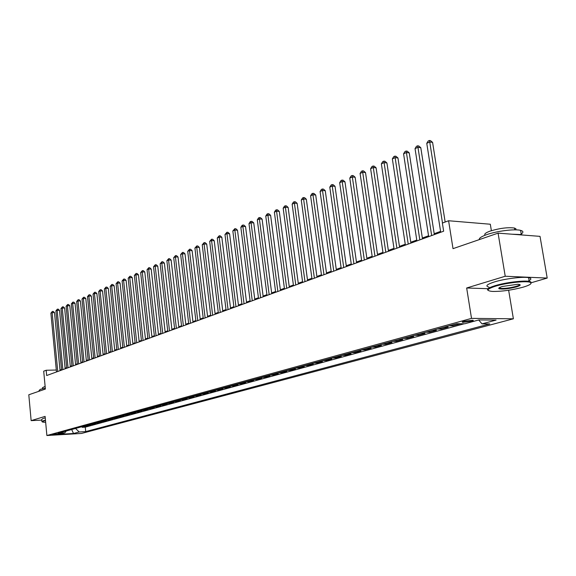 <?xml version="1.0" encoding="UTF-8"?>
<svg xmlns="http://www.w3.org/2000/svg" width="576" height="576" viewBox="0 0 576 576"><rect width="100%" height="100%" fill="white"/><g stroke="black" fill="none" stroke-linecap="round" stroke-linejoin="round"><path stroke-width="0.86" d="M464.062 321.257C462.24 321.79 461.801 322.15 462.751 322.351L471.456 321.314C473.306 320.782 473.753 320.414 472.788 320.213L464.062 321.257M491.378 230.688L490.313 224.23L448.596 220.752L442.368 223.063L443.65 231.206L46.67 375.523L46.174 370.253L43.704 371.174L45.374 389.066L28.8 394.776L31.147 420.638L41.789 420.098M531.497 282.665L547.2 278.071L540.022 236.362L498.082 233.143L505.224 276.25L466.668 287.993L471.514 318.377L513.382 318.802L508.644 290.246M471.514 318.377L46.886 435.521L81.54 433.447L513.382 318.802M547.2 278.071L505.224 276.25M82.159 427.327L82.094 426.65L85.298 426.47L82.159 427.327L85.27 427.154L464.263 323.762M84.182 426.074L87.408 425.894L87.336 425.203M87.408 425.894L90.59 425.023L87.358 425.203M92.714 423.727L95.962 423.554L92.729 424.433L92.664 423.742M98.15 422.237L101.412 422.057L98.129 422.957L98.064 422.258M103.666 420.718L106.942 420.545L103.615 421.459L103.543 420.754M109.267 419.184L112.558 419.011L109.181 419.933L109.109 419.227M114.955 417.622L118.26 417.449L114.826 418.385L114.754 417.672M120.73 416.03L124.049 415.865L120.564 416.815L120.485 416.095M126.59 414.425L129.924 414.252L126.389 415.224L126.31 414.497M132.545 412.783L135.893 412.625L132.3 413.604L132.221 412.877M138.593 411.127L141.955 410.962L138.305 411.962L138.226 411.228M144.742 409.435L148.111 409.277L144.403 410.292L144.324 409.55M150.977 407.722L154.361 407.563L150.602 408.593L150.516 407.851M157.32 405.979L160.718 405.828L156.895 406.872L156.809 406.123M163.764 404.208L167.177 404.057L163.289 405.122L163.21 404.366M170.316 402.408L173.743 402.264L169.79 403.344L169.704 402.581M176.969 400.579L180.41 400.435L176.4 401.537L176.306 400.766M183.737 398.722L187.193 398.578L183.11 399.694L183.024 398.923M190.62 396.835L194.09 396.691L189.936 397.829L189.85 397.044M197.618 394.913L201.103 394.769L196.877 395.928L196.79 395.136M204.732 392.954L208.231 392.818L203.94 393.998L203.846 393.199M211.975 390.967L215.482 390.838L211.118 392.033L211.025 391.226M219.341 388.944L222.862 388.814L218.419 390.031L218.326 389.225M226.829 386.885L230.364 386.762L225.85 388.001L225.749 387.18M234.454 384.79L238.003 384.667L233.41 385.927L233.309 385.106M242.215 382.658L245.779 382.543L241.099 383.825L240.998 382.997M250.114 380.491L253.692 380.376L248.926 381.679L248.825 380.844M258.156 378.281L261.749 378.173L256.896 379.498L256.795 378.655M266.35 376.027L269.95 375.926L265.01 377.28L264.902 376.423M274.687 373.738L278.309 373.637L273.276 375.012L273.168 374.155M283.183 371.405L286.812 371.311L281.693 372.708L281.578 371.844M291.838 369.029L295.481 368.935L290.261 370.368L290.146 369.49M300.658 366.602L304.315 366.516L298.994 367.978L298.879 367.092M309.65 364.133L313.315 364.054L307.894 365.537L307.778 364.651M318.809 361.62L322.488 361.541L316.966 363.053L316.843 362.16M328.154 359.05L331.848 358.985L326.21 360.526L326.088 359.618M337.68 356.436L341.381 356.371L335.635 357.941L335.513 357.034M347.393 353.765L351.108 353.707L345.247 355.313L345.118 354.391M357.3 351.043L361.03 350.993L355.054 352.627L354.924 351.698M367.416 348.264L371.153 348.221L365.054 349.891L364.918 348.948M377.734 345.434L381.485 345.398L375.257 347.098L375.12 346.147M388.267 342.54L392.026 342.511L385.675 344.246L385.531 343.289M399.024 339.581L402.79 339.559L396.302 341.338L396.166 340.366M410.004 336.564L413.784 336.557L407.16 338.364L407.016 337.385M421.222 333.482L425.009 333.482L418.241 335.333L418.097 334.346M432.677 330.336L436.471 330.343L429.566 332.237L429.415 331.236M444.391 327.118L448.193 327.132L441.13 329.069L440.978 328.061M456.358 323.834L460.166 323.856L452.952 325.829L452.794 324.814M58.738 434.066L60.206 433.534L53.942 434.11L52.481 434.642L58.738 434.066L58.68 433.49M75.55 428.443L79.193 431.978L85.709 431.59L489.73 323.921L481.982 323.87L496.102 320.083L478.915 319.925L464.825 323.77L456.768 323.719L58.19 433.217L64.865 432.821L66.233 430.999M79.193 431.978L73.519 433.498L59.256 434.347L64.865 432.821M452.952 325.829L449.143 325.814M441.13 329.069L437.328 329.062M429.566 332.237L425.772 332.237M418.241 335.333L414.461 335.34M407.16 338.364L403.387 338.386M396.302 341.338L392.544 341.366M385.675 344.246L381.924 344.282M375.257 347.098L371.52 347.141M365.054 349.891L361.325 349.942M355.054 352.627L351.331 352.685M345.247 355.313L341.539 355.37M335.635 357.941L331.942 358.013M326.21 360.526L322.524 360.598M316.966 363.053L313.294 363.132M307.894 365.537L304.236 365.623M298.994 367.978L295.351 368.064M290.261 370.368L286.625 370.462M281.693 372.708L278.071 372.809M273.276 375.012L269.669 375.12M265.01 377.28L261.418 377.388M256.896 379.498L253.318 379.613M248.926 381.679L245.362 381.794M241.099 383.825L237.542 383.94M233.41 385.927L229.867 386.05M225.85 388.001L222.322 388.123M218.419 390.031L214.906 390.161M211.118 392.033L207.612 392.162M203.94 393.998L200.448 394.135M196.877 395.928L193.406 396.065M189.936 397.829L186.48 397.973M183.11 399.694L179.669 399.845M176.4 401.537L172.966 401.681M169.79 403.344L166.37 403.495M163.289 405.122L159.883 405.274M156.895 406.872L153.504 407.03M150.602 408.593L147.226 408.751M144.403 410.292L141.041 410.45M138.305 411.962L134.957 412.128M132.3 413.604L128.966 413.77M126.389 415.224L123.062 415.39M120.564 416.815L117.252 416.988M114.826 418.385L111.535 418.558M109.181 419.933L105.898 420.106M103.615 421.459L100.346 421.632M98.129 422.957L94.882 423.137M92.729 424.433L89.489 424.613M448.596 220.752L453.017 248.659L498.082 233.143M46.886 435.521L45.108 416.39L31.147 420.638M61.524 369.526L59.99 369.95M56.311 370.03L46.174 370.253M440.575 231.386L434.196 233.719M428.537 235.778L422.352 238.032M416.765 240.07L410.767 242.251M405.252 244.26L399.434 246.384M393.984 248.371L388.346 250.423M382.954 252.389L377.489 254.376M372.161 256.32L366.862 258.25M361.598 260.172L356.458 262.044M351.245 263.945L346.262 265.759M341.107 267.638L336.276 269.402M331.178 271.253L326.484 272.966M321.444 274.802L316.894 276.466M311.904 278.28L307.49 279.886M302.558 281.686L298.267 283.248M293.386 285.026L289.224 286.546M284.4 288.302L280.354 289.778M275.58 291.521L271.656 292.946M266.926 294.674L263.117 296.057M258.437 297.763L254.736 299.11M250.099 300.802L246.514 302.112M241.92 303.782L238.435 305.05M233.892 306.706L230.508 307.944M226.008 309.578L222.725 310.781M218.268 312.401L215.071 313.567M210.658 315.173L207.562 316.303M203.184 317.894L200.174 318.996M195.847 320.573L192.924 321.638M188.633 323.201L185.789 324.238M181.541 325.786L178.783 326.794M174.571 328.327L171.893 329.299M167.717 330.826L165.118 331.769M160.978 333.281L158.45 334.202M154.354 335.693L151.898 336.586M147.838 338.069L145.454 338.94M141.422 340.402L139.111 341.251M135.115 342.706L132.869 343.519M128.909 344.966L126.727 345.758M122.803 347.191L120.686 347.962M116.791 349.38L114.739 350.129M110.873 351.54L108.878 352.267M105.048 353.657L103.111 354.37M99.317 355.752L97.438 356.436M93.672 357.811L91.843 358.474M88.106 359.834L86.335 360.482M82.627 361.829L80.914 362.455M77.234 363.794L75.564 364.406M71.921 365.731L70.301 366.322M66.686 367.639L65.11 368.215M60.43 370.526L60.372 369.943M85.27 427.154L85.709 431.59M481.982 323.87L478.706 319.982M71.683 429.509L73.519 433.498M466.668 287.993L488.002 288.698M60.055 370.663L54.497 312.624L52.135 312.595L57.758 371.498M50.89 313.157L52.337 311.429L52.135 312.595L50.89 313.157L56.491 371.959M52.337 311.429L53.287 311.436L54.497 312.624M45.497 420.581L43.582 421.056L42.624 422.1L45.655 422.323M41.94 421.704L43.265 420.754L45.461 420.221M39.125 391.219L39.053 390.485L40.356 389.34L45.288 388.174M42.566 388.721L42.466 387.691L45.122 386.381M41.904 421.337L41.724 419.422L43.056 418.457L45.252 417.917M495.49 286.193C486.842 289.03 485.806 290.779 492.372 291.427C501.559 291.578 511.819 290.16 523.138 287.172C529.754 285.185 532.174 283.615 530.402 282.47C527.27 280.526 506.707 282.715 495.49 286.193M488.203 290.405C486.209 289.303 488.491 287.726 495.065 285.674C505.238 282.528 523.519 280.246 529.236 281.398L530.834 281.851L531.007 283.457M502.517 286.445L517.961 284.256C521.402 284.594 520.862 285.487 516.341 286.934C508.478 288.886 502.704 289.483 499.032 288.727C498.197 288.18 499.356 287.417 502.517 286.445M499.183 287.806L500.17 288.338C504.302 288.698 509.551 288.058 515.916 286.416C518.429 285.667 519.66 285.019 519.61 284.486M479.333 239.594C478.922 238.198 481.378 236.542 486.698 234.641C496.721 231.048 514.85 228.758 520.603 230.364C523.67 231.214 523.656 232.56 520.56 234.41M485.186 235.195C483.89 234.137 485.532 232.776 490.104 231.106C499.781 228.19 507.902 227.167 514.469 228.046L515.959 228.802L515.858 229.86M488.938 287.122C484.978 286.121 486.821 284.393 494.446 281.93C504.612 278.755 522.886 276.466 528.602 277.654C531.821 278.323 531.583 279.511 527.868 281.225M511.769 234.194L521.309 234.562L522.684 235.03M65.167 368.798L59.522 310.356L57.154 310.327L62.863 369.641M55.894 310.896L57.355 309.154L57.154 310.327L55.894 310.896L61.582 370.109M57.355 309.154L58.298 309.168L59.522 310.356M70.358 366.912L64.62 308.059L62.244 308.03L68.04 367.754M60.962 308.606L62.438 306.85L62.244 308.03L60.962 308.606L66.737 368.23M62.438 306.85L63.389 306.857L64.62 308.059M75.622 364.997L69.797 305.734L67.406 305.698L73.296 365.846M66.11 306.281L67.601 304.51L67.406 305.698L66.11 306.281L71.978 366.329M67.601 304.51L68.558 304.524L69.797 305.734M80.971 363.06L75.053 303.365L72.655 303.329L78.638 363.91M71.338 303.919L72.842 302.134L72.655 303.329L71.338 303.919L77.292 364.392M72.842 302.134L73.8 302.148L75.053 303.365M86.393 361.087L80.388 300.967L77.976 300.924L84.053 361.937M76.637 301.529L78.156 299.722L77.976 300.924L76.637 301.529L82.692 362.434M78.156 299.722L79.121 299.736L80.388 300.967M91.901 359.086L85.795 298.526L83.376 298.483L89.554 359.935M82.015 299.095L83.556 297.274L83.376 298.483L82.015 299.095L88.171 360.439M83.556 297.274L84.521 297.295L85.795 298.526M97.495 357.048L91.296 296.057L88.862 296.006L95.134 357.905M87.48 296.626L89.035 294.79L88.862 296.006L87.48 296.626L93.73 358.416M89.035 294.79L90.007 294.811L91.296 296.057M103.176 354.982L96.869 293.544L94.428 293.486L100.807 355.846M93.031 294.12L94.594 292.27L94.428 293.486L93.031 294.12L99.382 356.364M94.594 292.27L95.573 292.291L96.869 293.544M108.943 352.886L102.535 290.995L100.08 290.93L106.56 353.75M98.662 291.578L100.246 289.706L100.08 290.93L98.662 291.578L105.113 354.276M100.246 289.706L101.225 289.735L102.535 290.995M114.804 350.755L108.288 288.403L105.826 288.338L112.414 351.626M104.378 288.994L105.977 287.107L105.826 288.338L104.378 288.994L110.938 352.159M105.977 287.107L106.963 287.136L108.288 288.403M120.751 348.595L114.134 285.775L111.658 285.703L118.354 349.466M110.189 286.366L111.809 284.465L111.658 285.703L110.189 286.366L116.856 350.014M111.809 284.465L112.795 284.494L114.134 285.775M126.799 346.399L120.067 283.097L117.583 283.025L124.387 347.27M116.093 283.702L117.72 281.779L117.583 283.025L116.093 283.702L122.868 347.825M117.72 281.779L118.714 281.815L120.067 283.097M132.941 344.167L126.094 280.382L123.595 280.31L130.522 345.046M122.083 280.994L123.732 279.058L123.595 280.31L122.083 280.994L128.981 345.607M123.732 279.058L124.733 279.086L126.094 280.382M139.183 341.892L132.221 277.625L129.715 277.546L136.757 342.778M128.174 278.237L129.845 276.286L129.715 277.546L128.174 278.237L135.187 343.346M129.845 276.286L130.846 276.322L132.221 277.625M145.526 339.588L138.442 274.824L135.929 274.738L143.086 340.474M134.366 275.443L136.051 273.47L135.929 274.738L134.366 275.443L141.494 341.057M136.051 273.47L137.059 273.506L138.442 274.824M151.97 337.248L144.77 271.973L142.243 271.886L149.53 338.134M140.652 272.599L142.358 270.612L142.243 271.886L140.652 272.599L147.91 338.724M142.358 270.612L143.366 270.648L144.77 271.973M158.53 334.865L151.2 269.078L148.666 268.985L156.074 335.758M147.046 269.712L148.774 267.703L148.666 268.985L147.046 269.712L154.426 336.355M148.774 267.703L149.782 267.746L151.2 269.078M165.19 332.438L157.738 266.141L155.189 266.033L162.727 333.331M153.547 266.774L155.29 264.751L155.189 266.033L153.547 266.774L161.05 333.943M155.29 264.751L156.305 264.794L157.738 266.141M171.965 329.976L164.383 263.146L161.82 263.038L169.495 330.876M160.157 263.794L161.914 261.749L161.82 263.038L160.157 263.794L167.796 331.495M161.914 261.749L162.936 261.792L164.383 263.146M178.862 327.47L171.144 260.1L168.566 259.992L176.378 328.37M166.874 260.755L168.653 258.689L168.566 259.992L166.874 260.755L174.643 329.004M168.653 258.689L169.682 258.739L171.144 260.1M185.868 324.922L178.013 257.011L175.428 256.889L183.377 325.829M173.707 257.666L175.507 255.586L175.428 256.889L173.707 257.666L181.62 326.47M175.507 255.586L176.537 255.636L178.013 257.011M193.003 322.33L185.004 253.865L182.412 253.735L190.505 323.237M180.655 254.527L182.477 252.425L182.412 253.735L180.655 254.527L188.712 323.885M182.477 252.425L183.514 252.475L185.004 253.865M200.261 319.687L192.11 250.661L189.511 250.524L197.748 320.602M187.726 251.338L189.569 249.206L189.511 250.524L187.726 251.338L195.926 321.264M189.569 249.206L190.606 249.264L192.11 250.661M207.641 317.009L199.346 247.406L196.733 247.262L205.128 317.923M194.918 248.083L196.783 245.938L196.733 247.262L194.918 248.083L203.27 318.593M196.783 245.938L197.827 245.995L199.346 247.406M215.158 314.273L206.712 244.087L204.084 243.943L212.63 315.194M202.234 244.778L204.12 242.611L204.084 243.943L202.234 244.778L210.744 315.878M204.12 242.611L205.171 242.669L206.712 244.087M222.811 311.494L214.2 240.718L211.565 240.559L220.277 312.415M209.686 241.416L211.594 239.22L211.565 240.559L209.686 241.416L218.347 313.114M211.594 239.22L212.645 239.285L214.2 240.718M230.594 308.664L221.832 237.283L219.182 237.118L228.053 309.586M217.267 237.989L219.197 235.778L219.182 237.118L217.267 237.989L226.094 310.298M219.197 235.778L220.255 235.843L221.832 237.283M238.529 305.777L229.594 233.784L226.937 233.618L235.973 306.706M224.986 234.497L226.944 232.265L226.937 233.618L224.986 234.497L233.978 307.433M226.944 232.265L228.002 232.337L229.594 233.784M246.607 302.839L237.499 230.227L234.828 230.054L244.044 303.775M232.841 230.947L234.821 228.694L234.828 230.054L232.841 230.947L242.014 304.51M234.821 228.694L235.894 228.766L237.499 230.227M254.83 299.851L245.549 226.598L242.87 226.418L252.266 300.787M240.847 227.333L242.042 225.418L242.856 225.05L242.87 226.418L240.847 227.333L250.193 301.536M242.856 225.05L243.922 225.122L245.549 226.598M263.21 296.806L253.75 222.912L251.064 222.718L260.64 297.742M248.998 223.646L250.207 221.717L251.028 221.342L251.064 222.718L248.998 223.646L258.53 298.505M251.028 221.342L252.108 221.422L253.75 222.912M271.75 293.695L262.102 219.146L259.402 218.945L269.172 294.638M257.306 219.895L258.523 217.944L259.358 217.57L259.402 218.945L257.306 219.895L267.019 295.416M259.358 217.57L260.438 217.649L262.102 219.146M280.454 290.534L270.612 215.316L267.905 215.107L277.862 291.478M265.766 216.072L266.99 214.106L267.847 213.718L267.905 215.107L265.766 216.072L275.674 292.27M267.847 213.718L268.934 213.804L270.612 215.316M289.325 287.309L279.288 211.414L276.566 211.19L286.726 288.252M274.385 212.177L275.623 210.19L276.502 209.794L276.566 211.19L274.385 212.177L284.494 289.066M276.502 209.794L277.589 209.887L279.288 211.414M298.368 284.018L288.13 207.432L285.401 207.202L295.769 284.969M283.176 208.21L284.429 206.201L285.314 205.798L285.401 207.202L283.176 208.21L293.494 285.797M285.314 205.798L286.409 205.891L288.13 207.432M307.591 280.67L297.144 203.371L294.408 203.134L304.985 281.621M292.14 204.156L293.4 202.133L294.307 201.722L294.408 203.134L292.14 204.156L302.659 282.463M294.307 201.722L295.402 201.816L297.144 203.371M317.002 277.25L306.331 199.231L303.588 198.986L314.381 278.201M301.27 200.03L302.544 197.986L303.473 197.568L303.588 198.986L301.27 200.03L312.012 279.065M303.473 197.568L304.567 197.669L306.331 199.231M326.592 273.758L315.706 195.012L312.948 194.753L323.971 274.716M310.594 195.818L311.875 193.759L312.818 193.327L312.948 194.753L310.594 195.818L321.552 275.594M312.818 193.327L313.92 193.435L315.706 195.012M336.384 270.202L325.267 190.706L322.502 190.44L333.756 271.159M320.098 191.527L321.386 189.446L322.351 189.007L322.502 190.44L320.098 191.527L331.286 272.052M322.351 189.007L323.46 189.115L325.267 190.706M346.378 266.573L335.023 186.314L332.244 186.034L343.735 267.53M329.789 187.15L331.099 185.04L332.078 184.601L332.244 186.034L329.789 187.15L341.222 268.445M332.078 184.601L333.187 184.709L335.023 186.314M356.573 262.865L344.974 181.836L342.187 181.541L353.93 263.822M339.682 182.678L341.006 180.554L342.007 180.094L342.187 181.541L339.682 182.678L351.36 264.758M342.007 180.094L343.123 180.216L344.974 181.836M366.984 259.078L355.14 177.257L352.339 176.954L364.334 260.042M349.783 178.114L351.115 175.968L352.138 175.5L352.339 176.954L349.783 178.114L361.714 260.993M352.138 175.5L353.254 175.622L355.14 177.257M377.611 255.211L365.508 172.591L362.707 172.274L374.962 256.176M360.094 173.455L361.44 171.288L362.484 170.813L362.707 172.274L360.094 173.455L372.283 257.148M362.484 170.813L363.607 170.942L365.508 172.591M388.476 251.266L376.099 167.825L373.284 167.494L385.812 252.23M370.62 168.696L371.981 166.507L373.046 166.025L373.284 167.494L370.62 168.696L383.076 253.224M373.046 166.025L374.17 166.154L376.099 167.825M399.564 247.234L386.914 162.95L384.091 162.612L396.9 248.198M381.37 163.843L382.745 161.626L383.832 161.136L384.091 162.612L381.37 163.843L394.106 249.214M383.832 161.136L384.962 161.273L386.914 162.95M410.904 243.108L397.966 157.975L395.136 157.622L408.233 244.08M392.357 158.875L393.739 156.643L394.848 156.139L395.136 157.622L392.357 158.875L405.382 245.117M394.848 156.139L395.986 156.283L397.966 157.975M422.489 238.903L409.255 152.892L406.418 152.525L419.818 239.868M403.574 153.806L404.971 151.546L406.109 151.034L406.418 152.525L403.574 153.806L416.894 240.934M406.109 151.034L407.246 151.178L409.255 152.892M434.333 234.59L420.797 147.701L417.953 147.312L431.662 235.562M415.044 148.63L416.455 146.34L417.622 145.814L417.953 147.312L415.044 148.63L428.674 236.65M417.622 145.814L418.759 145.973L420.797 147.701M445.154 222.034L432.59 142.387L429.739 141.984L442.49 223.02M426.766 143.33L428.198 141.019L429.386 140.479L429.739 141.984L426.766 143.33L440.719 232.272M429.386 140.479L430.524 140.645L432.59 142.387M462.65 321.746L462.751 322.351M528.602 277.654L529.236 281.398M500.17 288.338L500.011 287.345M514.771 229.853L514.469 228.046M520.603 230.364L521.309 234.562M499.464 288.13L499.032 288.727M530.402 282.47L530.834 281.851"/></g></svg>
